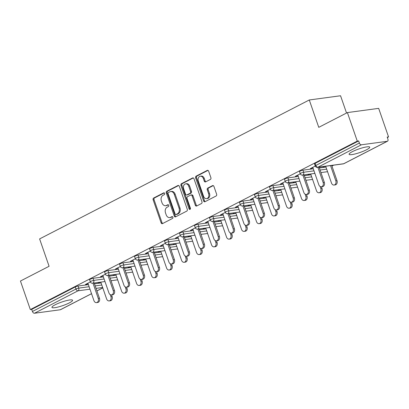 <?xml version="1.0" encoding="UTF-8"?>
<svg xmlns="http://www.w3.org/2000/svg" width="409" height="409" viewBox="0 0 409 409"><rect width="100%" height="100%" fill="white"/><g stroke="black" fill="none" stroke-linecap="round" stroke-linejoin="round"><path stroke-width="0.61" d="M164.633 193.421A0.961 0.726 -97.7 0 0 163.661 192.869L153.636 198.033A1.375 1.033 -97.7 0 0 153.14 199.797L161.11 222.823A1.375 1.033 -97.7 0 0 162.235 223.697A1.375 1.033 -97.7 0 0 162.496 223.616L172.521 218.452A0.961 0.726 -97.7 0 0 171.898 216.658L170.604 217.327A4.397 3.313 -97.7 0 1 169.771 217.588A4.397 3.313 -97.7 0 1 166.166 214.791L165.502 212.869A4.397 3.313 -97.7 0 1 167.102 207.225L168.401 206.555A0.961 0.726 -97.7 0 0 167.782 204.766L166.483 205.43A4.397 3.313 -97.7 0 1 165.655 205.696A4.397 3.313 -97.7 0 1 162.046 202.895L161.381 200.977A4.397 3.313 -97.7 0 1 162.981 195.328L164.28 194.658A0.961 0.726 -97.7 0 0 164.633 193.421M352.307 151.688A10.915 1.856 160.9 0 0 349.102 154.3A10.915 1.856 160.9 0 0 355.62 153.825A10.915 1.856 160.9 0 0 366.53 149.766A10.915 1.856 160.9 0 0 369.731 147.153A10.915 1.856 160.9 0 0 363.218 147.629A10.915 1.856 160.9 0 0 352.307 151.688M55.154 304.787A10.915 1.856 160.9 0 0 51.948 307.399A10.915 1.856 160.9 0 0 58.467 306.929A10.915 1.856 160.9 0 0 69.372 302.87A10.915 1.856 160.9 0 0 72.577 300.257A10.915 1.856 160.9 0 0 66.059 300.733A10.915 1.856 160.9 0 0 55.154 304.787M210.39 179.418A1.375 1.033 -97.7 0 0 210.891 177.654L208.651 171.197A1.375 1.033 -97.7 0 0 207.527 170.318A1.375 1.033 -97.7 0 0 207.266 170.4L196.136 176.136A1.375 1.033 -97.7 0 0 195.635 177.9L203.605 200.926A1.375 1.033 -97.7 0 0 204.735 201.801A1.375 1.033 -97.7 0 0 204.991 201.719L216.126 195.983A1.375 1.033 -97.7 0 0 216.627 194.219L213.922 186.417A1.375 1.033 -97.7 0 0 212.798 185.543A1.375 1.033 -97.7 0 0 212.537 185.625L207.772 188.079A1.375 1.033 -97.7 0 0 207.271 189.842L208.61 193.713A3.676 2.771 -97.7 0 1 206.581 198.651A3.676 2.771 -97.7 0 1 203.564 196.31L198.319 181.156A3.676 2.771 -97.7 0 1 200.349 176.213A3.676 2.771 -97.7 0 1 203.365 178.554L204.239 181.08A1.375 1.033 -97.7 0 0 205.364 181.954A1.375 1.033 -97.7 0 0 205.625 181.872L210.39 179.418M30.332 309.572L20.45 281.034L49.09 266.279L39.612 238.917L309.281 99.975L318.759 127.342L347.399 112.582L357.277 141.12L30.332 309.572L31.697 309.388L32.423 311.474L75.956 289.045L75.236 286.96L31.697 309.388M179.316 186.31A1.375 1.033 -97.7 0 0 178.186 185.435A1.375 1.033 -97.7 0 0 177.93 185.517L166.795 191.254A1.375 1.033 -97.7 0 0 166.299 193.017L174.27 216.039A1.375 1.033 -97.7 0 0 175.395 216.918A1.375 1.033 -97.7 0 0 175.655 216.831L186.785 211.1A1.375 1.033 -97.7 0 0 187.286 209.331L179.316 186.31M181.468 183.692L192.598 177.961A1.375 1.033 -97.7 0 1 192.859 177.879A1.375 1.033 -97.7 0 1 193.984 178.753L201.954 201.775A1.375 1.033 -97.7 0 1 201.458 203.539L196.693 205.998A1.375 1.033 -97.7 0 1 196.432 206.08A1.375 1.033 -97.7 0 1 195.308 205.2L192.072 195.865A1.375 1.033 -97.7 0 0 190.947 194.991A1.375 1.033 -97.7 0 0 190.686 195.073L187.526 196.698A1.375 1.033 -97.7 0 0 187.025 198.467L190.389 208.186A0.961 0.726 -97.7 0 1 189.07 208.866L180.967 185.461A1.375 1.033 -97.7 0 1 181.468 183.692L182.378 183.569L193.304 177.946M346.535 113.027L340.554 95.757L309.281 99.975M91.539 293.708L60.552 309.674A2.101 1.334 -117.3 0 1 60.266 309.761L34.468 313.243A2.101 1.334 -117.3 0 1 32.423 311.474M347.399 112.582L378.668 108.365L388.55 136.903L387.333 137.531M357.277 141.12L358.647 140.936L359.368 143.022A2.101 1.334 62.7 0 0 361.413 144.791L387.216 141.309A2.101 1.334 62.7 0 0 387.497 141.223A2.101 1.334 62.7 0 0 387.906 139.172L387.185 137.087L388.55 136.903M333.708 165.159L331.95 166.064M99.315 282.307L99.407 282.583L98.221 282.742L98.978 282.353M86.514 283.923L86.647 284.306L85.461 284.465L90.374 281.934M99.407 282.583L100.159 282.195M86.647 284.306L88.037 283.59M302.926 170.164L303.652 172.25A2.101 0.358 -19.1 0 0 300.84 173.176A2.101 0.358 160.9 0 0 300.226 173.682L299.506 171.596A2.101 0.358 -19.1 0 1 300.119 171.095A2.101 0.358 -19.1 0 1 302.926 170.164L313.284 168.769M319.337 167.951L325.953 167.061M361.413 144.791L317.88 167.225A2.101 1.334 62.7 0 1 315.835 165.456A2.101 0.358 160.9 0 0 315.216 165.957L314.495 163.871A2.101 0.358 -19.1 0 1 315.109 163.37L315.835 165.456L359.368 143.022M358.647 140.936L315.109 163.37M75.236 286.96A2.101 0.358 -19.1 0 1 78.042 286.034L88.395 284.633M94.453 283.815L101.069 282.926M308.867 174.214L308.115 174.602L310.053 174.055M297.926 175.446L295.349 176.325L300.267 173.789M272.946 185.614L273.667 187.7A2.101 0.358 -19.1 0 0 270.855 188.626A2.101 0.358 160.9 0 0 270.242 189.127L269.521 187.046A2.101 0.358 -19.1 0 1 270.134 186.54A2.101 0.358 -19.1 0 1 272.946 185.614L283.299 184.219M289.352 183.401L295.968 182.506M278.882 189.664L278.13 190.052L279.316 189.888L280.068 189.5M267.941 190.896L265.369 191.77L270.283 189.239M242.961 201.064L243.682 203.15A2.101 0.358 -19.1 0 0 240.87 204.076A2.101 0.358 160.9 0 0 240.257 204.577L239.536 202.491A2.101 0.358 -19.1 0 1 240.149 201.99A2.101 0.358 -19.1 0 1 242.961 201.064L253.314 199.669M259.367 198.851L265.983 197.956M248.897 205.108L248.145 205.497L250.083 204.95M237.956 206.346L235.385 207.22L240.298 204.689M212.977 216.514L213.697 218.595A2.101 0.358 -19.1 0 0 210.886 219.526A2.101 0.358 160.9 0 0 210.272 220.027L209.551 217.941A2.101 0.358 -19.1 0 1 210.165 217.44A2.101 0.358 -19.1 0 1 212.977 216.514L223.329 215.114M229.383 214.301L235.998 213.406M218.912 220.558L218.161 220.947L220.098 220.4M207.971 221.796L205.4 222.67L210.313 220.139M182.992 231.959L183.713 234.045A2.101 0.358 -19.1 0 0 180.901 234.976A2.101 0.358 160.9 0 0 180.287 235.477L179.566 233.391A2.101 0.358 -19.1 0 1 180.18 232.89A2.101 0.358 -19.1 0 1 182.992 231.959L193.345 230.564M199.398 229.746L206.018 228.856M188.927 236.008L188.176 236.397L190.113 235.85M177.987 237.24L175.415 238.12L180.328 235.584M153.007 247.409L153.728 249.495A2.101 0.358 -19.1 0 0 150.916 250.42A2.101 0.358 160.9 0 0 150.302 250.927L149.582 248.841A2.101 0.358 -19.1 0 1 150.195 248.335A2.101 0.358 -19.1 0 1 153.007 247.409L163.36 246.013M169.413 245.196L176.034 244.301M158.943 251.458L158.191 251.847L159.377 251.683L160.129 251.295M148.002 252.69L145.43 253.565L150.343 251.034M123.022 262.859L123.743 264.945A2.101 0.358 -19.1 0 0 120.936 265.87A2.101 0.358 160.9 0 0 120.318 266.371L119.597 264.286A2.101 0.358 -19.1 0 1 120.21 263.785A2.101 0.358 -19.1 0 1 123.022 262.859L133.375 261.463M139.428 260.645L146.049 259.751M128.963 266.908L128.206 267.292L129.392 267.133L130.144 266.745M118.022 268.14L115.445 269.015L120.358 266.484M93.037 278.309L93.758 280.39A2.101 0.358 -19.1 0 0 90.951 281.32A2.101 0.358 160.9 0 0 90.333 281.821L89.612 279.736A2.101 0.358 -19.1 0 1 90.225 279.235A2.101 0.358 -19.1 0 1 93.037 278.309L103.39 276.908M109.443 276.095L116.064 275.201M103.027 275.865L100.45 276.74L105.369 274.209M113.968 274.628L113.216 275.017L114.402 274.858L115.154 274.47M108.027 270.584L108.753 272.67A2.101 0.358 -19.1 0 0 105.941 273.595A2.101 0.358 160.9 0 0 105.328 274.096L104.602 272.011A2.101 0.358 -19.1 0 1 105.22 271.51A2.101 0.358 -19.1 0 1 108.027 270.584L118.38 269.183M124.438 268.37L131.054 267.476M133.012 260.415L130.435 261.29L135.353 258.759M143.953 259.183L143.201 259.567L144.387 259.408L145.139 259.02M138.012 255.134L138.733 257.22A2.101 0.358 -19.1 0 0 135.926 258.145A2.101 0.358 160.9 0 0 135.313 258.646L134.587 256.566A2.101 0.358 -19.1 0 1 135.205 256.06A2.101 0.358 -19.1 0 1 138.012 255.134L148.365 253.738M154.423 252.92L161.039 252.026M162.997 244.965L160.42 245.845L165.338 243.309M173.937 243.733L173.186 244.122L175.124 243.575M167.997 239.684L168.718 241.77A2.101 0.358 -19.1 0 0 165.911 242.695A2.101 0.358 160.9 0 0 165.292 243.202L164.571 241.116A2.101 0.358 -19.1 0 1 165.19 240.615A2.101 0.358 -19.1 0 1 167.997 239.684L178.35 238.289M184.403 237.471L191.023 236.576M192.982 229.515L190.405 230.395L195.323 227.859M203.922 228.283L203.171 228.672L204.357 228.513L205.108 228.125M197.982 224.234L198.702 226.32A2.101 0.358 -19.1 0 0 195.896 227.251A2.101 0.358 160.9 0 0 195.277 227.752L194.556 225.666A2.101 0.358 -19.1 0 1 195.175 225.165A2.101 0.358 -19.1 0 1 197.982 224.234L208.334 222.839M214.388 222.021L221.008 221.131M222.966 214.071L220.39 214.945L225.308 212.414M233.907 212.833L233.156 213.222L235.093 212.675M227.966 208.789L228.687 210.87A2.101 0.358 -19.1 0 0 225.88 211.801A2.101 0.358 160.9 0 0 225.262 212.302L224.541 210.216A2.101 0.358 -19.1 0 1 225.16 209.715A2.101 0.358 -19.1 0 1 227.966 208.789L238.319 207.389M244.372 206.576L250.993 205.681M252.951 198.621L250.374 199.495L255.288 196.964M263.892 197.389L263.14 197.772L264.321 197.613L265.078 197.225M257.951 193.339L258.672 195.425A2.101 0.358 -19.1 0 0 255.865 196.351A2.101 0.358 160.9 0 0 255.247 196.852L254.526 194.771A2.101 0.358 -19.1 0 1 255.144 194.265A2.101 0.358 -19.1 0 1 257.951 193.339L268.304 191.944M274.357 191.126L280.978 190.231M282.936 183.171L280.359 184.045L285.272 181.514M293.877 181.939L293.125 182.327L295.063 181.775M287.936 177.889L288.657 179.975A2.101 0.358 -19.1 0 0 285.85 180.901A2.101 0.358 160.9 0 0 285.231 181.407L284.511 179.321A2.101 0.358 -19.1 0 1 285.129 178.815A2.101 0.358 -19.1 0 1 287.936 177.889L298.289 176.494M304.342 175.676L310.963 174.781M312.921 167.721L310.344 168.6L315.257 166.064M323.862 166.489L323.105 166.877L325.048 166.33M114.402 274.858L114.305 274.582M101.636 276.581L101.504 276.198M129.392 267.133L129.3 266.862M116.631 268.856L116.499 268.473M144.387 259.408L144.29 259.137M131.621 261.131L131.488 260.748M159.377 251.683L159.285 251.412M146.616 253.406L146.483 253.023M174.372 243.958L174.275 243.687M161.606 245.681L161.473 245.298M189.362 236.238L189.27 235.962M176.596 237.956L176.468 237.578M204.357 228.513L204.26 228.237M191.591 230.236L191.458 229.853M219.347 220.788L219.25 220.512M206.581 222.511L206.453 222.128M234.337 213.063L234.245 212.787M221.576 214.786L221.443 214.403M249.332 205.338L249.234 205.067M236.566 207.061L236.433 206.678M264.321 197.613L264.229 197.343M251.561 199.336L251.428 198.953M279.316 189.888L279.219 189.618M266.55 191.611L266.417 191.228M294.306 182.163L294.214 181.893M281.545 183.886L281.412 183.503M309.301 174.438L309.204 174.168M296.535 176.161L296.402 175.783M324.291 166.719L324.199 166.443M311.53 168.436L311.397 168.058M165.655 205.696L166.565 205.574A4.397 3.313 -97.7 0 0 167.393 205.308L166.483 205.43M168.37 204.807L167.393 205.308M169.771 217.588L170.686 217.465A4.397 3.313 -97.7 0 0 171.514 217.205L170.604 217.327M172.491 216.704L171.514 217.205M164.254 192.91L154.551 197.91A1.375 1.033 -97.7 0 0 154.05 199.674L162.02 222.695A1.375 1.033 -97.7 0 0 162.705 223.508M178.631 185.502L167.71 191.131A1.375 1.033 -97.7 0 0 167.209 192.895L175.18 215.916A1.375 1.033 -97.7 0 0 175.865 216.729M168.457 192.506A0.961 0.726 -97.7 0 0 168.104 193.743L175.103 213.953A0.961 0.726 -97.7 0 0 176.074 214.51L177.44 213.805A4.397 3.313 -97.7 0 0 179.045 208.155L174.26 194.341A4.397 3.313 -97.7 0 0 170.65 191.54A4.397 3.313 -97.7 0 0 169.822 191.806L168.457 192.506M176.611 214.434A0.961 0.726 -97.7 0 0 176.985 214.388L176.074 214.51M170.65 191.54L171.565 191.417A4.397 3.313 -97.7 0 1 175.17 194.219L179.955 208.033A4.397 3.313 -97.7 0 1 178.355 213.682L176.985 214.388M190.947 194.991L191.857 194.868A1.375 1.033 -97.7 0 1 192.982 195.742L196.218 205.078A1.375 1.033 -97.7 0 0 196.898 205.891M182.378 183.569A1.375 1.033 -97.7 0 0 181.877 185.338L189.981 208.743A0.961 0.726 -97.7 0 0 190.287 209.203M188.718 186.177A3.676 2.771 -97.7 0 0 185.701 183.835A3.676 2.771 -97.7 0 0 183.672 188.774L185.517 194.117A1.375 1.033 -97.7 0 0 186.647 194.991A1.375 1.033 -97.7 0 0 186.908 194.909L190.067 193.283A1.375 1.033 -97.7 0 0 190.568 191.514L188.718 186.177L189.628 186.054A3.676 2.771 -97.7 0 0 186.616 183.713L185.701 183.835M186.647 194.991L187.557 194.868A1.375 1.033 -97.7 0 0 187.818 194.786L186.908 194.909M189.628 186.054L191.478 191.392A1.375 1.033 -97.7 0 1 190.977 193.16L187.818 194.786M200.349 176.213L201.259 176.09A3.676 2.771 -97.7 0 1 204.275 178.431L205.149 180.957A1.375 1.033 -97.7 0 0 205.834 181.765M206.581 198.651L207.491 198.529A3.676 2.771 -97.7 0 0 209.526 193.59L208.61 193.713M213.242 185.609L208.687 187.956A1.375 1.033 -97.7 0 0 208.186 189.72L209.526 193.59M207.971 170.384L197.046 176.013A1.375 1.033 -97.7 0 0 196.545 177.777L204.52 200.804A1.375 1.033 -97.7 0 0 205.2 201.611M110.931 296.678L112.112 296.52A3.149 2.372 82.3 0 1 110.374 300.753L109.188 300.912A3.149 2.372 -97.7 0 0 110.931 296.678L110.21 294.603M100.788 282.108L106.606 298.907A3.149 2.372 -97.7 0 0 109.188 300.912M112.112 296.52L111.55 294.894M87.904 283.207L93.932 300.615A3.149 2.372 -97.7 0 0 96.514 302.624A3.149 2.372 -97.7 0 0 98.257 298.391L99.443 298.227A3.149 2.372 82.3 0 1 97.7 302.466L96.514 302.624M94.167 283.002L99.443 298.227M92.986 283.161L98.257 298.391M125.921 288.953L127.107 288.795A3.149 2.372 82.3 0 1 125.364 293.028L124.178 293.187A3.149 2.372 -97.7 0 0 125.921 288.953L125.2 286.878M115.778 274.388L121.596 291.182A3.149 2.372 -97.7 0 0 124.178 293.187M127.107 288.795L126.545 287.169M140.916 281.228L142.097 281.07A3.149 2.372 82.3 0 1 140.359 285.303L139.172 285.467A3.149 2.372 -97.7 0 0 140.916 281.228L140.195 279.153M130.773 266.663L136.591 283.457A3.149 2.372 -97.7 0 0 139.172 285.467M142.097 281.07L141.534 279.444M155.906 273.503L157.092 273.345A3.149 2.372 82.3 0 1 155.348 277.578L154.162 277.742A3.149 2.372 -97.7 0 0 155.906 273.503L155.185 271.428M145.762 258.938L151.581 275.732A3.149 2.372 -97.7 0 0 154.162 277.742M157.092 273.345L156.529 271.719M170.901 265.784L172.082 265.62A3.149 2.372 82.3 0 1 170.343 269.858L169.157 270.017A3.149 2.372 -97.7 0 0 170.901 265.784L170.18 263.703M160.757 251.213L166.575 268.007A3.149 2.372 -97.7 0 0 169.157 270.017M172.082 265.62L171.519 263.994M185.891 258.059L187.077 257.895A3.149 2.372 82.3 0 1 185.333 262.133L184.147 262.292A3.149 2.372 -97.7 0 0 185.891 258.059L185.17 255.978M175.747 243.488L181.565 260.288A3.149 2.372 -97.7 0 0 184.147 262.292M187.077 257.895L186.514 256.269M102.894 275.482L108.922 292.895A3.149 2.372 -97.7 0 0 111.509 294.899A3.149 2.372 -97.7 0 0 113.247 290.666L114.433 290.502A3.149 2.372 82.3 0 1 112.695 294.741L111.509 294.899M109.162 275.277L114.433 290.502M107.976 275.441L113.247 290.666M117.889 267.757L123.917 285.17A3.149 2.372 -97.7 0 0 126.499 287.174A3.149 2.372 -97.7 0 0 128.242 282.941L129.428 282.783A3.149 2.372 82.3 0 1 127.685 287.016L126.499 287.174M124.152 267.552L129.428 282.783M122.971 267.716L128.242 282.941M132.879 260.032L138.907 277.445A3.149 2.372 -97.7 0 0 141.494 279.449A3.149 2.372 -97.7 0 0 143.232 275.216L144.418 275.058A3.149 2.372 82.3 0 1 142.68 279.291L141.494 279.449M139.147 259.827L144.418 275.058M137.961 259.991L143.232 275.216M147.874 252.307L153.902 269.72A3.149 2.372 -97.7 0 0 156.483 271.724A3.149 2.372 -97.7 0 0 158.227 267.491L159.413 267.333A3.149 2.372 82.3 0 1 157.669 271.566L156.483 271.724M154.137 252.108L159.413 267.333M152.956 252.266L158.227 267.491M162.864 244.582L168.891 261.995A3.149 2.372 -97.7 0 0 171.478 263.999A3.149 2.372 -97.7 0 0 173.217 259.766L174.403 259.608A3.149 2.372 82.3 0 1 172.659 263.841L171.478 263.999M169.132 244.383L174.403 259.608M167.946 244.541L173.217 259.766M200.88 250.334L202.066 250.175A3.149 2.372 82.3 0 1 200.328 254.408L199.142 254.567A3.149 2.372 -97.7 0 0 200.88 250.334L200.165 248.253M190.742 235.763L196.56 252.563A3.149 2.372 -97.7 0 0 199.142 254.567M202.066 250.175L201.504 248.544M177.859 236.857L183.886 254.27A3.149 2.372 -97.7 0 0 186.468 256.279A3.149 2.372 -97.7 0 0 188.212 252.041L189.398 251.883A3.149 2.372 82.3 0 1 187.654 256.116L186.468 256.279M184.122 236.658L189.398 251.883M182.935 236.816L188.212 252.041M215.875 242.609L217.061 242.45A3.149 2.372 82.3 0 1 215.318 246.683L214.132 246.842A3.149 2.372 -97.7 0 0 215.875 242.609L215.154 240.528M205.732 228.038L211.55 244.838A3.149 2.372 -97.7 0 0 214.132 246.842M217.061 242.45L216.499 240.824M192.849 229.137L198.876 246.545A3.149 2.372 -97.7 0 0 201.463 248.554A3.149 2.372 -97.7 0 0 203.201 244.316L204.388 244.158A3.149 2.372 82.3 0 1 202.644 248.391L201.463 248.554M199.117 228.933L204.388 244.158M197.93 229.091L203.201 244.316M230.865 234.884L232.051 234.725A3.149 2.372 82.3 0 1 230.313 238.958L229.127 239.117A3.149 2.372 -97.7 0 0 230.865 234.884L230.149 232.803M220.727 220.313L226.545 237.113A3.149 2.372 -97.7 0 0 229.127 239.117M232.051 234.725L231.489 233.099M207.838 221.412L213.871 238.82A3.149 2.372 -97.7 0 0 216.453 240.829A3.149 2.372 -97.7 0 0 218.196 236.591L219.382 236.433A3.149 2.372 82.3 0 1 217.639 240.666L216.453 240.829M214.106 221.208L219.382 236.433M212.92 221.366L218.196 236.591M245.86 227.159L247.046 227A3.149 2.372 82.3 0 1 245.303 231.233L244.117 231.392A3.149 2.372 -97.7 0 0 245.86 227.159L245.139 225.083M235.717 212.588L241.535 229.388A3.149 2.372 -97.7 0 0 244.117 231.392M247.046 227L246.484 225.374M222.833 213.687L228.861 231.095A3.149 2.372 -97.7 0 0 231.448 233.104A3.149 2.372 -97.7 0 0 233.186 228.871L234.372 228.708A3.149 2.372 82.3 0 1 232.629 232.946L231.448 233.104M229.101 213.483L234.372 228.708M227.915 213.641L233.186 228.871M260.85 219.434L262.036 219.275A3.149 2.372 82.3 0 1 260.298 223.508L259.112 223.672A3.149 2.372 -97.7 0 0 260.85 219.434L260.134 217.358M250.712 204.868L256.525 221.663A3.149 2.372 -97.7 0 0 259.112 223.672M262.036 219.275L261.474 217.649M237.823 205.962L243.856 223.375A3.149 2.372 -97.7 0 0 246.438 225.379A3.149 2.372 -97.7 0 0 248.181 221.146L249.362 220.983A3.149 2.372 82.3 0 1 247.624 225.221L246.438 225.379M244.091 205.758L249.362 220.983M242.905 205.921L248.181 221.146M275.845 211.709L277.031 211.55A3.149 2.372 82.3 0 1 275.288 215.783L274.102 215.947A3.149 2.372 -97.7 0 0 275.845 211.709L275.124 209.633M265.702 197.143L271.52 213.938A3.149 2.372 -97.7 0 0 274.102 215.947M277.031 211.55L276.469 209.924M252.818 198.237L258.846 215.65A3.149 2.372 -97.7 0 0 261.433 217.654A3.149 2.372 -97.7 0 0 263.171 213.421L264.357 213.263A3.149 2.372 82.3 0 1 262.614 217.496L261.433 217.654M259.086 198.033L264.357 213.263M257.9 198.196L263.171 213.421M290.835 203.984L292.021 203.825A3.149 2.372 82.3 0 1 290.283 208.058L289.097 208.222A3.149 2.372 -97.7 0 0 290.835 203.984L290.119 201.908M280.697 189.418L286.51 206.213A3.149 2.372 -97.7 0 0 289.097 208.222M292.021 203.825L291.459 202.199M267.808 190.512L273.841 207.925A3.149 2.372 -97.7 0 0 276.423 209.929A3.149 2.372 -97.7 0 0 278.166 205.696L279.347 205.538A3.149 2.372 82.3 0 1 277.609 209.771L276.423 209.929M274.076 190.313L279.347 205.538M272.89 190.471L278.166 205.696M305.83 196.264L307.016 196.1A3.149 2.372 82.3 0 1 305.272 200.338L304.086 200.497A3.149 2.372 -97.7 0 0 305.83 196.264L305.109 194.183M295.687 181.693L301.505 198.488A3.149 2.372 -97.7 0 0 304.086 200.497M307.016 196.1L306.448 194.474M282.803 182.787L288.831 200.2A3.149 2.372 -97.7 0 0 291.412 202.204A3.149 2.372 -97.7 0 0 293.156 197.971L294.342 197.813A3.149 2.372 82.3 0 1 292.599 202.046L291.412 202.204M289.071 182.588L294.342 197.813M287.885 182.746L293.156 197.971M320.82 188.539L322.006 188.375A3.149 2.372 82.3 0 1 320.262 192.613L319.081 192.772A3.149 2.372 -97.7 0 0 320.82 188.539L320.099 186.458M310.682 173.968L316.494 190.768A3.149 2.372 -97.7 0 0 319.081 192.772M322.006 188.375L321.443 186.749M297.793 175.062L303.826 192.475A3.149 2.372 -97.7 0 0 306.407 194.479A3.149 2.372 -97.7 0 0 308.151 190.246L309.332 190.088A3.149 2.372 82.3 0 1 307.594 194.321L306.407 194.479M304.061 174.863L309.332 190.088M302.875 175.021L308.151 190.246M335.815 180.814L337.001 180.655A3.149 2.372 82.3 0 1 335.257 184.888L334.071 185.047A3.149 2.372 -97.7 0 0 335.815 180.814L330.538 165.589M325.671 166.243L331.489 183.043A3.149 2.372 -97.7 0 0 334.071 185.047M337.001 180.655L331.725 165.425M312.788 167.337L318.815 184.75A3.149 2.372 -97.7 0 0 321.397 186.76A3.149 2.372 -97.7 0 0 323.141 182.521L324.327 182.363A3.149 2.372 82.3 0 1 322.583 186.596L321.397 186.76M319.056 167.138L324.327 182.363M317.87 167.296L323.141 182.521M164.035 192.818L163.661 192.869M172.271 216.612L171.898 216.658M168.15 204.715L167.782 204.766M60.266 309.761L91.524 293.662M96.902 290.891L102.777 287.859M102.649 287.486L96.033 288.381M89.98 289.199L78.001 290.814L34.468 313.243M78.042 286.034L78.768 288.115A2.101 1.58 -97.7 0 1 78.001 290.814A2.101 1.334 -117.3 0 1 75.956 289.045A2.101 0.358 -19.1 0 1 78.768 288.115L89.121 286.719M315.216 165.957A2.101 2.101 0 0 0 317.481 167.347A2.101 1.58 82.3 0 0 317.88 167.225L343.678 163.743L387.216 141.309M317.481 167.347L343.284 163.866A2.101 1.58 82.3 0 0 343.678 163.743A2.101 1.334 62.7 0 0 343.964 163.651L387.497 141.223M95.174 285.901L101.79 285.012M104.111 278.994L93.758 280.39A2.101 1.58 -97.7 0 1 92.991 283.089A2.101 1.58 82.3 0 1 92.598 283.217L104.995 281.54M110.164 278.176L116.785 277.287M105.328 274.096A2.101 2.101 0 0 0 107.587 275.492A2.101 1.58 82.3 0 0 107.986 275.364A2.101 1.58 -97.7 0 0 108.753 272.67L119.106 271.269M125.159 270.456L131.775 269.562M120.318 266.371A2.101 2.101 0 0 0 122.582 267.767A2.101 1.58 82.3 0 0 122.976 267.639A2.101 1.58 -97.7 0 0 123.743 264.945L134.096 263.544M140.149 262.731L146.77 261.837M135.313 258.646A2.101 2.101 0 0 0 137.572 260.042A2.101 1.58 82.3 0 0 137.971 259.914A2.101 1.58 -97.7 0 0 138.733 257.22L149.091 255.824M155.144 255.006L161.759 254.112M150.302 250.927A2.101 2.101 0 0 0 152.567 252.317A2.101 1.58 82.3 0 0 152.961 252.195A2.101 1.58 -97.7 0 0 153.728 249.495L164.081 248.099M170.134 247.281L176.754 246.387M165.292 243.202A2.101 2.101 0 0 0 167.557 244.592A2.101 1.58 82.3 0 0 167.956 244.47A2.101 1.58 -97.7 0 0 168.718 241.77L179.076 240.374M185.129 239.556L191.744 238.662M180.287 235.477A2.101 2.101 0 0 0 182.552 236.867A2.101 1.58 82.3 0 0 182.946 236.745A2.101 1.58 -97.7 0 0 183.713 234.045L194.065 232.649M200.119 231.831L206.739 230.937M195.277 227.752A2.101 2.101 0 0 0 197.542 229.142A2.101 1.58 82.3 0 0 197.941 229.02A2.101 1.58 -97.7 0 0 198.702 226.32L209.055 224.924M215.114 224.106L221.729 223.217M210.272 220.027A2.101 2.101 0 0 0 212.537 221.422A2.101 1.58 82.3 0 0 212.931 221.295A2.101 1.58 -97.7 0 0 213.697 218.595L224.05 217.199M230.103 216.381L236.724 215.492M225.262 212.302A2.101 2.101 0 0 0 227.527 213.697A2.101 1.58 82.3 0 0 227.925 213.57A2.101 1.58 -97.7 0 0 228.687 210.87L239.04 209.474M245.098 208.656L251.714 207.767M240.257 204.577A2.101 2.101 0 0 0 242.522 205.972A2.101 1.58 82.3 0 0 242.915 205.845A2.101 1.58 -97.7 0 0 243.682 203.15L254.035 201.749M260.088 200.937L266.709 200.042M255.247 196.852A2.101 2.101 0 0 0 257.512 198.247A2.101 1.58 82.3 0 0 257.91 198.12A2.101 1.58 -97.7 0 0 258.672 195.425L269.025 194.024M275.083 193.212L281.699 192.317M270.242 189.127A2.101 2.101 0 0 0 272.506 190.522A2.101 1.58 82.3 0 0 272.9 190.395A2.101 1.58 -97.7 0 0 273.667 187.7L284.02 186.305M290.073 185.487L296.694 184.592M285.231 181.407A2.101 2.101 0 0 0 287.496 182.797A2.101 1.58 82.3 0 0 287.895 182.675A2.101 1.58 -97.7 0 0 288.657 179.975L299.01 178.58M305.063 177.762L311.684 176.867M300.226 173.682A2.101 2.101 0 0 0 302.491 175.072A2.101 1.58 82.3 0 0 302.885 174.95A2.101 1.58 -97.7 0 0 303.652 172.25L314.005 170.855M320.058 170.037L326.679 169.142M162.02 222.695L161.11 222.823M154.05 199.674L153.14 199.797M154.551 197.91L153.636 198.033M175.18 215.916L174.27 216.039M167.209 192.895L166.299 193.017M167.71 191.131L166.795 191.254M178.462 185.446L177.93 185.517M178.355 213.682L177.44 213.805M179.955 208.033L179.045 208.155M175.17 194.219L174.26 194.341M193.13 177.889L192.598 177.961M196.218 205.078L195.308 205.2M192.982 195.742L192.072 195.865M189.981 208.743L189.07 208.866M181.877 185.338L180.967 185.461M190.977 193.16L190.067 193.283M191.478 191.392L190.568 191.514M205.149 180.957L204.239 181.08M204.275 178.431L203.365 178.554M208.186 189.72L207.271 189.842M208.687 187.956L207.772 188.079M213.069 185.553L212.537 185.625M204.52 200.804L203.605 200.926M196.545 177.777L195.635 177.9M197.046 176.013L196.136 176.136M207.798 170.328L207.266 170.4M96.918 290.937L102.797 287.91M90.333 281.821A2.101 2.101 0 0 0 92.598 283.217M111.049 280.727L117.664 279.833M107.587 275.492L119.985 273.82M126.038 273.002L132.659 272.108M122.582 267.767L134.98 266.095M141.033 265.277L147.649 264.383M137.572 260.042L149.97 258.37M156.023 257.552L162.644 256.658M152.567 252.317L164.965 250.645M171.018 249.827L177.634 248.933M167.557 244.592L179.955 242.92M186.008 242.102L192.629 241.213M182.552 236.867L194.95 235.195M201.003 234.377L207.619 233.488M197.542 229.142L209.94 227.47M215.993 226.652L222.614 225.763M212.537 221.422L224.935 219.745M230.988 218.933L237.603 218.038M227.527 213.697L239.925 212.02M245.978 211.208L252.598 210.313M242.522 205.972L254.914 204.301M260.973 203.483L267.588 202.588M257.512 198.247L269.909 196.576M275.963 195.758L282.583 194.863M272.506 190.522L284.899 188.851M290.957 188.033L297.573 187.138M287.496 182.797L299.894 181.126M305.947 180.308L312.568 179.413M302.491 175.072L314.884 173.401M320.942 172.583L327.558 171.693M343.284 163.866A2.101 2.101 0 0 0 343.964 163.651M176.806 214.444L175.89 214.567"/></g></svg>
